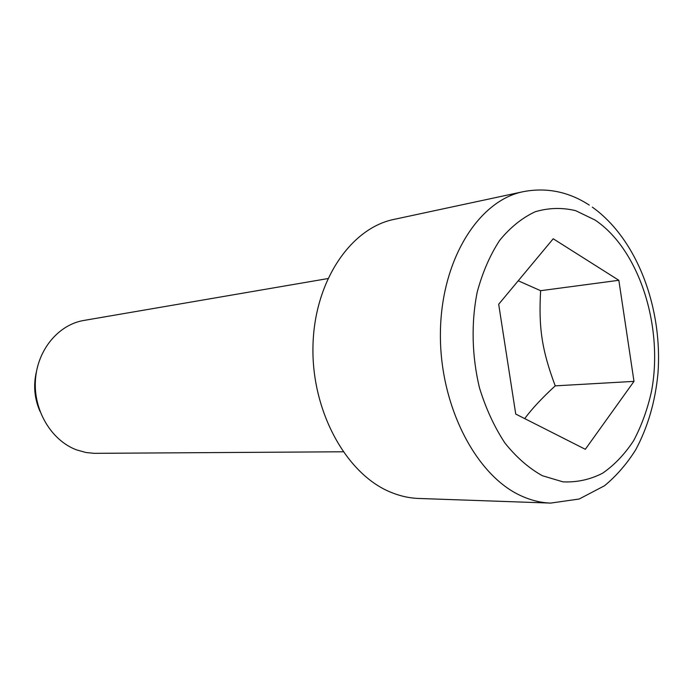 <?xml version="1.0" encoding="UTF-8"?>
<svg xmlns="http://www.w3.org/2000/svg" width="693" height="693" viewBox="0 0 693 693"><rect width="100%" height="100%" fill="white"/><g stroke="black" fill="none" stroke-linecap="round" stroke-linejoin="round"><path stroke-width="1.04" d="M40.012 411.399C34.381 398.484 33.212 385.178 36.478 371.474M343.096 451.784L94.187 453.335L85.993 452.512L76.602 449.896C51.577 440.609 33.524 410.767 35.404 380.474C37.136 350.164 58.316 324.653 83.818 320.452L327.798 278.586M550.658 503.092L418.667 498.458C409.165 498.12 399.722 495.989 390.341 492.056C346.223 473.96 311.573 411.365 312.959 346.613C314.068 281.817 350.381 228.196 394.014 219.386L523.154 191.692C478.439 200.606 441.086 260.031 440.41 332.822C439.449 405.552 475.996 475.961 521.534 496.015C531.21 500.389 540.921 502.754 550.658 503.092L579.166 499.021L604.504 485.758C616.467 475.848 626.87 463.86 635.706 449.783C647.79 427.183 655.197 401.871 657.926 373.856C662.863 308.87 637.595 239.388 592.307 207.129M524.696 418.607C531.938 408.818 542.117 397.903 555.223 385.854C541.926 350.147 538.513 328.144 540.627 290.696L518.234 280.778M555.223 385.854L633.991 381.375L585.316 449.298L515.739 414.067L498.683 304.262L553.213 238.773L618.84 280.293L633.991 381.375M540.627 290.696L618.84 280.293M594.975 219.993L575.58 210.637C562.058 207.424 548.605 207.796 535.23 211.746C522.201 217.81 510.36 227.33 499.705 240.315C490.038 255.102 482.545 272.34 477.226 292.03C471.041 322.765 471.846 356.497 479.573 388.149C485.897 408.61 494.326 426.862 504.842 442.914C516.294 457.241 528.794 468.173 542.333 475.71L562.941 481.852C576.749 482.501 589.908 479.66 602.425 473.319C614.284 465.168 624.679 454.296 633.601 440.705C641.51 425.866 647.479 409.416 651.507 391.354C663.729 326.732 639.275 249.523 594.975 219.993M589.267 205.076C568.546 191.658 546.508 187.197 523.154 191.692"/></g></svg>
